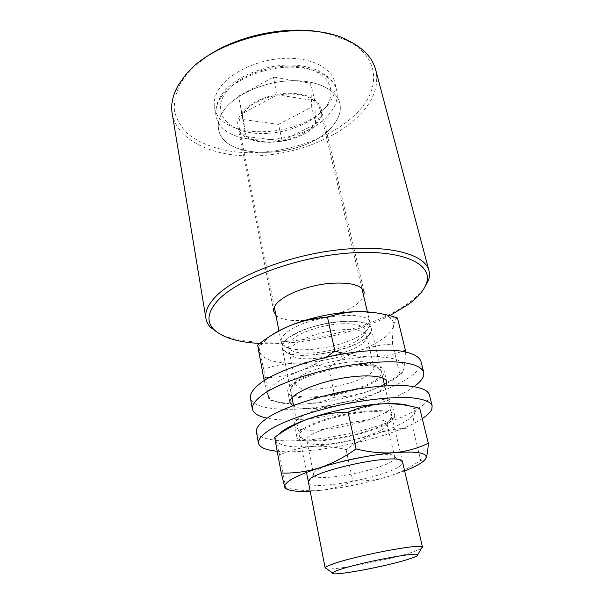 <?xml version="1.0" encoding="UTF-8"?>
<svg xmlns="http://www.w3.org/2000/svg" width="604" height="604" viewBox="0 0 604 604"><rect width="100%" height="100%" fill="white"/><g stroke="black" fill="none" stroke-linecap="round" stroke-linejoin="round"><path stroke-width="0.45" stroke-dasharray="3.02 2.27" d="M328.682 33.839L346.537 40.279C379.033 56.096 381.003 86.833 359.342 110.373C333.272 139.373 279.04 156.844 234.646 151.815C215.915 149.279 199.69 143.239 188.033 133.982C181.17 127.27 176.632 119.615 174.42 111.008C173.718 101.993 175.809 92.646 180.687 82.975L186.644 74.556L200.302 61.366M172.17 113.431C177.07 140.672 213.084 156.859 253.914 155.96C294.873 155.047 338.927 137.991 361.872 112.706C374.344 98.762 378.95 84.462 375.68 69.8M259.75 343.457C299.901 345.631 353.846 334.11 389.708 315.711M423.789 288.871C420.384 293.333 415.748 297.734 409.859 302.06C364.959 336.073 256.315 354.48 218.097 332.963M327.436 105.481C333.929 97.637 336.315 89.747 334.608 81.819C331.271 67.376 310.146 56.942 283.412 58.392C256.708 59.766 229.248 73.092 219.116 88.871C214.986 95.326 213.469 101.555 214.556 107.55C219.713 141.638 302.181 138.588 327.436 105.481M332.396 126.289C339.003 118.611 341.487 110.932 339.841 103.231C336.609 89.218 315.401 79.237 288.41 80.868C261.449 82.423 233.635 95.613 223.299 111.038C219.086 117.35 217.508 123.412 218.565 129.233C223.533 162.295 306.643 158.641 332.396 126.289C306.643 158.641 223.533 162.295 218.565 129.233C217.508 123.412 219.086 117.35 223.299 111.038C233.635 95.613 261.449 82.423 288.41 80.868C315.401 79.237 336.609 89.218 339.841 103.231C341.487 110.932 339.003 118.611 332.396 126.289M275.885 315.062C286.689 326.613 339.644 318.799 357.749 303.367C360.754 300.958 362.747 298.58 363.736 296.232M241.389 113.567C248.803 103.02 267.851 94.247 286.137 93.265C305.873 93.046 317.545 98.203 321.154 108.735C322.219 113.801 320.618 118.905 316.345 124.047C299.086 146.606 241.072 149.173 237.863 126.591C237.078 122.401 238.255 118.059 241.389 113.567M421.411 548.5L413.831 551.678C392.26 559.289 335.816 570.455 326.688 568.802M359.765 338.791C343.812 351.362 296.564 358.217 289.407 348.712C287.142 346.039 288.206 342.815 292.6 339.033C300.777 332.132 321.026 325.397 338.474 323.933C357.153 322.936 366.054 325.783 365.193 332.464C364.529 334.503 362.725 336.609 359.765 338.791M363.495 333.227C345.043 347.821 291.06 355.635 282.461 344.552L281.124 341.97C280.633 339.335 282.234 336.413 285.926 333.212C303.684 316.285 369.716 308.606 369.988 322.921L369.822 325.82C369.021 328.214 366.915 330.682 363.495 333.227M242.582 113.733L242.272 114.171C239.448 118.399 238.406 122.469 239.146 126.395C239.939 130.2 242.249 133.424 246.077 136.059L246.923 136.61C255.832 141.713 267.315 143.156 281.366 140.936L282.785 140.679C296.753 137.803 307.459 132.344 314.911 124.311L315.605 123.48C319.478 118.633 320.913 113.831 319.901 109.082C319.206 106.123 317.493 103.48 314.76 101.162L313.982 100.536C305.503 94.571 293.529 92.714 278.059 94.956L276.511 95.236C261.117 98.505 249.92 104.522 242.906 113.295L242.582 113.733M364.778 338.776C344.552 354.669 283.767 361.698 282.242 347.7C281.758 345.103 283.374 342.226 287.081 339.055C304.929 322.325 371.113 314.51 371.317 328.599C371.921 331.732 369.739 335.122 364.778 338.776M246.923 136.61L246.16 136.519L242.189 113.68L277.259 94.836L314.744 100.657L315.62 123.948L282.098 141.034L246.923 136.61M278.542 124.364L311.739 107.097L310.69 83.261L273.423 77.055L238.716 96.096L242.8 119.494L278.542 124.364L282.098 141.034M315.62 123.948L311.739 107.097M314.744 100.657L310.69 83.261M277.259 94.836L273.423 77.055M242.189 113.68L238.716 96.096M246.16 136.519L242.8 119.494M308.44 482.241C308.87 492.917 399.908 474.314 402.506 463.109M313.574 474.548L313.589 474.646C314.186 484.136 392.985 467.987 394.714 458.074L394.684 457.024C393.816 447.541 310.479 465.412 313.567 474.412L313.574 474.548M306.885 440.633L307.119 441.335C311.128 451.422 385.767 435.711 386.96 424.552L386.968 423.585C387.111 411.898 302.642 429.874 306.885 440.633M299.373 435.695L299.675 436.533C304.824 448.364 390.01 430.441 391.754 417.19L391.83 416.775C392.804 410.826 371.256 409.693 345.345 415.024C319.433 420.271 298.029 430.191 299.373 435.695M285.715 488.425L285.73 487.768C297.915 490.493 309.731 491.331 321.192 490.282L310.177 491.173M404.65 470.916L387.443 476.76C365.216 483.313 343.132 487.821 321.192 490.282C332.593 488.885 343.125 485.797 352.774 481.011C364.265 481.486 375.816 480.067 387.443 476.76C399.033 473.098 410.108 467.617 420.671 460.316C422.755 461.607 424.484 460.958 425.85 458.361M419.727 408.349L416.722 409.127L414.684 412.592C411.422 419.282 399.055 426.19 377.591 433.317C355.854 440.233 334.14 444.604 312.457 446.424C291.022 447.911 278.912 445.895 276.111 440.361L276.27 437.764L277.999 434.993M276.27 437.764L275.507 438.391L279.637 454.895C290.245 450.237 301.185 447.413 312.457 446.424C323.752 445.752 334.971 446.824 346.107 449.64C355.809 442.626 366.303 437.183 377.591 433.317C388.931 429.761 400.694 428.017 412.872 428.07C413 421.343 413.597 416.186 414.684 412.592L413.68 408.304L409.844 406.016M275.507 438.391L274.956 437.16M412.872 428.07L420.671 460.316M346.107 449.64L352.774 481.011M279.637 454.895L285.73 487.768M290.645 390.856C292.087 406.605 380.173 389.097 381.396 372.932L380.588 369.942C373.876 356.934 291.521 374.593 290.728 389.21L290.645 390.856M295.643 383.699L295.666 383.842C297.145 397.674 373.348 382.43 373.929 368.266L373.159 365.647C366.983 354.314 296.73 369.376 295.741 382.241L295.643 383.699M289.422 352.192L290.471 354.352C298.995 366.167 363.608 352.321 366.537 338.044L366.643 335.801C365.473 329.512 346.628 327.496 325.73 331.974C304.816 336.368 288.176 345.918 289.422 352.192M282.227 347.617L283.487 350.146C293.725 363.91 367.481 348.093 371.181 331.347L371.407 330.26C372.713 322.106 351.792 318.482 326.515 323.427C301.237 328.259 280.467 340.007 282.227 347.617M264.235 380.445L267.791 395.363L269.459 399.946C281.313 403.079 292.827 404.454 304.023 404.068C287.33 404.793 276.058 403.042 270.184 398.799L267.791 395.363C266.545 388.13 277.213 380.029 299.803 371.06C321.388 362.868 351.067 357.055 372.411 356.805C363.442 356.896 354.208 355.832 344.733 353.627M368.078 391.354C346.802 398.602 325.45 402.845 304.023 404.068C315.16 403.374 325.473 401.056 334.948 397.13C345.926 396.994 356.972 395.069 368.078 391.354C379.153 387.315 389.746 381.585 399.848 374.155C401.298 374.11 402.498 372.759 403.472 370.086L403.925 368.485L403.261 370.267C398.889 377.538 387.164 384.567 368.078 391.354M405.39 351.822C405.292 359.07 404.808 364.627 403.925 368.485C405.216 360.822 394.714 356.934 372.411 356.805C383.253 356.488 393.279 354.654 402.498 351.294M325.979 357.349C317.515 363.057 308.787 367.625 299.803 371.06C289.331 374.865 278.98 377.1 268.75 377.764M397.447 317.946L396.813 318.421C395.363 319.561 394.276 322.075 393.551 325.949C390.954 334.669 379.403 342.959 358.882 350.811C338.059 358.361 317.055 362.476 295.869 363.147C274.926 363.389 262.899 359.667 259.773 351.989C259.131 349.474 259.894 346.711 262.053 343.699L269.852 336.353M262.053 343.699L258.195 346.447L263.789 369.316C274.163 365.548 284.862 363.495 295.869 363.147C306.9 363.095 317.855 364.65 328.719 367.813C338.029 360.701 348.085 355.031 358.882 350.811C369.731 346.892 380.965 344.65 392.585 344.099C392.472 336.654 392.789 330.599 393.551 325.949C394.193 322.302 392.374 319.206 388.085 316.677C385.337 315.107 381.66 313.876 377.055 312.993M258.195 346.447L257.614 345.103M392.585 344.099L399.848 374.155M328.719 367.813L334.948 397.13M263.789 369.316L269.459 399.946M420.928 361.237L420.777 365.156C416.352 378.912 377.228 396.02 336.096 404.136C294.986 412.389 255.084 410.916 250.607 398.761L250.366 397.802M384.219 372.374C382.702 389.527 289.701 408.055 287.798 391.452L287.791 391.415C286.153 384.657 306.915 373.559 333.234 367.972C359.539 362.294 382.974 363.94 384.182 370.788L384.219 372.374M385.586 385.813C376.428 400.233 306.945 415.129 292.676 405.737M414.118 386.583C385.767 407.791 301.524 425.85 266.968 418.127M429.308 394.51L429.036 398.006C424.136 410.358 384.25 426.575 342.627 434.888C301.019 443.313 260.845 443.102 256.587 432.434L256.36 431.588M391.988 405.397C389.95 420.678 295.801 439.621 294.276 424.937L294.269 424.906C292.774 418.957 314.005 408.523 340.716 402.845C367.406 397.092 390.984 397.93 392.004 403.985L391.988 405.397M394.623 416.609C392.404 431.241 297.878 450.32 296.473 436.307L296.473 436.284C295.031 430.607 316.413 420.407 343.253 414.699C370.078 408.923 393.702 409.482 394.654 415.258L394.623 416.609M422.256 418.602C394.382 437.296 314.314 455.212 277.198 451.241M324.197 108.977C310.252 125.685 278.082 136.278 252.593 132.978C226.976 129.92 212.525 112.427 224.779 93.998C236.602 75.485 274.473 62.121 302.015 67.255C329.731 72.125 338.504 92.359 324.197 108.977M220.777 97.682C216.617 104.077 215.077 110.245 216.157 116.172C221.23 149.852 303.955 146.561 329.406 113.756C335.945 105.979 338.376 98.165 336.685 90.336C333.393 76.059 312.238 65.798 285.398 67.323C258.595 68.773 230.992 82.046 220.777 97.682M214.556 107.55L216.157 116.172C215.107 111.4 215.628 103.775 221.487 94.888C233.997 76.157 268.553 62.718 297.259 65.345C305.231 66.342 312.291 68.101 318.421 70.623L328.599 77.206C332.706 81.193 335.409 85.572 336.685 90.336L334.608 81.819M321.154 108.735L364.182 291.974M237.863 126.591L273.733 311.37M186.644 74.556L184.628 76.195M346.537 40.279L349.052 40.944M289.407 348.712L282.461 344.552M281.124 341.97L278.942 330.788M274.329 307.096L239.146 126.395M306.515 472.358L293.484 405.427M291.951 397.591L282.242 347.7M402.589 462.113L384.725 385.865M382.906 378.089L371.317 328.599M369.988 322.921L367.398 311.853M361.887 288.327L319.901 109.082M365.193 332.464L369.822 325.82M306.9 440.746L313.589 474.646M307.119 441.335L299.675 436.533M387.013 424.212L391.83 416.775M386.968 423.585L394.759 457.243M313.567 474.412L308.425 482.098M394.684 457.024L402.528 461.924M413.68 408.304L416.722 409.127M289.452 352.351L295.666 383.842M366.537 338.044L371.181 331.347M290.471 354.352L283.487 350.146M270.184 398.799L268.644 398.353M366.643 335.801L373.884 367.073M295.741 382.241L290.728 389.21M373.159 365.647L380.588 369.942M388.085 316.677L396.813 318.421M289.935 402.513L287.798 391.452M386.764 381.751L384.182 370.788M296.473 436.307L294.276 424.937M394.654 415.258L392.004 403.985"/><path stroke-width="0.91" d="M428.946 270.607L375.68 69.8C372.577 58.097 363.706 48.479 349.052 40.944C306.341 17.086 213.808 36.927 184.628 76.195L178.52 84.832C172.774 94.805 170.66 104.333 172.17 113.431L205.904 318.429C204.839 312.155 207.761 305.239 214.662 297.681C233.129 277.296 285.986 255.945 336.911 250.011C387.896 243.978 425.141 254.05 428.946 270.607C429.769 273.786 429.58 277.093 428.395 280.528L423.789 288.871M389.708 315.711L408.349 304.416C417.825 297.47 423.834 290.509 426.371 283.51C433.589 264.469 403.631 249.392 350.894 252.917C298.255 256.27 237.636 278.686 217.863 300.467C207.716 311.815 206.266 321.373 213.537 329.142C222.181 337.523 237.583 342.302 259.75 343.457M218.097 332.963L210.471 327.247C207.98 324.597 206.455 321.66 205.904 318.429M363.736 296.232L364.182 291.974C361.245 284.658 349.18 281.841 327.995 283.533C308.289 285.677 287.157 293.536 278.444 301.721C274.76 305.209 273.189 308.425 273.733 311.37L275.885 315.062M200.302 61.366C231.287 35.885 289.973 23.307 328.682 33.839M338.316 570.123C334.926 571.339 333.023 572.267 332.593 572.909C328.825 577.25 388.591 566.114 410.365 558.579C416.088 556.661 418.534 555.355 417.704 554.661C416.549 551.663 356.594 563.26 338.316 570.123M326.688 568.802L325.224 567.783C325.647 567.005 327.768 565.903 331.596 564.476C352.275 556.367 421.35 543.132 422.332 546.96L421.411 548.5M310.177 491.173C295.311 491.928 286.862 490.637 284.831 487.292L284.816 487.285C285.367 488.968 285.669 489.353 285.715 488.425M402.506 463.109L402.528 461.924C402.105 451.15 304.393 472.094 308.425 482.098L308.44 482.241M284.748 487.066C283.933 482.196 295.416 475.824 319.191 467.941C341.902 460.663 372.781 454.419 394.639 452.653C382.249 453.521 369.376 452.275 356.035 448.923C344.22 457.371 331.943 463.713 319.191 467.941C306.356 471.792 293.695 473.476 281.215 472.992L284.748 487.066M425.85 458.361L426.477 456.707C427.413 453.551 428.025 449.051 428.319 443.208C418.127 448.259 406.9 451.407 394.639 452.653C415.197 451.165 425.707 452.615 426.175 456.994L425.85 458.361C423.812 462.03 416.745 466.22 404.65 470.916M277.999 434.993C282.619 429.791 293.053 424.31 309.308 418.542C331.437 410.78 361.705 404.763 383.306 403.782C395.514 403.389 407.655 404.906 419.727 408.349L428.319 443.208M409.844 406.016C404.423 403.978 395.575 403.238 383.306 403.782C371.196 404.529 359.448 407.33 348.078 412.185L356.035 448.923M274.956 437.16L274.646 437.387C285.375 429.331 296.926 423.049 309.308 418.542C321.796 414.374 334.722 412.26 348.078 412.185M274.646 437.387L281.215 472.992M405.39 351.822L405.412 350.244L402.498 351.294M344.733 353.627L334.843 351.083L325.979 357.349M268.75 377.764L263.699 378.066L264.235 380.445M269.852 336.353C275.175 332.517 282.113 328.87 290.66 325.397C311.724 316.798 340.837 311.188 361.932 311.619C373.853 311.981 385.692 314.088 397.447 317.946L405.412 350.244M377.055 312.993L361.932 311.619C350.109 311.573 338.625 313.431 327.496 317.175L334.843 351.083M263.699 378.066L257.614 345.103C267.859 336.911 278.874 330.343 290.66 325.397C302.551 320.762 314.827 318.021 327.496 317.175M266.968 418.127C258.867 416.45 254.073 413.702 252.585 409.882L252.344 408.961C252.027 403.902 257.062 398.074 267.444 391.475C282.446 382.777 306.772 374.095 333.234 368.259C359.757 362.74 385.511 360.679 402.755 362.468C414.933 364.235 421.917 367.481 423.698 372.223L423.502 376.005C422.37 379.35 419.244 382.876 414.118 386.583M252.344 408.961L250.366 397.802C250.011 392.547 254.979 386.545 265.284 379.795C280.165 370.901 304.341 362.121 330.667 356.307C357.062 350.818 382.717 348.916 399.939 350.924C412.102 352.864 419.101 356.3 420.928 361.237L423.698 372.223M292.676 405.737L289.928 402.475C288.334 395.982 309.256 385.103 335.703 379.486C362.136 373.785 385.616 375.159 386.764 381.751L386.786 383.283L385.586 385.813M277.198 451.241C266.545 450.214 260.347 447.76 258.618 443.864L258.399 443.064C258.195 438.617 263.419 433.34 274.057 427.217C289.414 419.116 314.208 410.758 341.079 404.861C368.01 399.229 394.042 396.685 411.377 397.779C423.593 399.002 430.516 401.675 432.154 405.812L431.837 409.157C430.607 412.094 427.413 415.242 422.256 418.602M258.399 443.064L256.36 431.588C256.119 426.937 261.275 421.471 271.83 415.19C287.066 406.877 311.702 398.414 338.436 392.532C365.231 386.938 391.173 384.559 408.47 385.896C420.678 387.3 427.624 390.169 429.308 394.51L432.154 405.812M213.537 329.142L210.471 327.247M426.371 283.51L428.395 280.528M332.593 572.909L325.224 567.783M278.942 330.788L274.329 307.096M325.156 568.107L306.515 472.358M293.484 405.427L291.951 397.591M422.521 547.232L402.589 462.113M384.725 385.865L382.906 378.089M367.398 311.853L361.887 288.327M417.704 554.661L422.332 546.96"/></g></svg>
